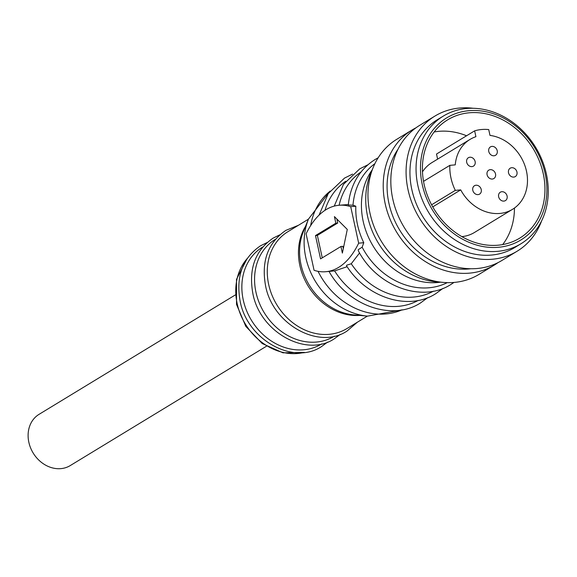 <?xml version="1.0" encoding="UTF-8"?>
<svg xmlns="http://www.w3.org/2000/svg" width="577" height="577" viewBox="0 0 577 577"><rect width="100%" height="100%" fill="white"/><g stroke="black" fill="none" stroke-linecap="round" stroke-linejoin="round"><path stroke-width="0.87" d="M321.742 343.878L321.512 344.022A56.719 47.538 -121.3 0 1 243.263 299.982A56.719 47.538 -121.3 0 1 262.557 247.1L262.795 246.963M334.451 336.146L334.22 336.29A56.719 47.538 -121.3 0 1 255.972 292.258A56.719 47.538 -121.3 0 1 275.265 239.376L275.503 239.231M367.39 316.109L346.928 328.558A56.719 47.538 -121.3 0 1 268.68 284.526A56.719 47.538 -121.3 0 1 287.973 231.644L308.435 219.195M235.221 295.006L39.056 414.336A29.997 25.143 58.7 0 0 28.85 442.299A29.997 25.143 58.7 0 0 70.228 465.589L266.401 346.265M324.966 210.345A69.81 58.508 -121.3 0 1 345.76 181.243M325.861 271.709A108.599 54.786 84.8 0 1 314.068 270.303L306.113 233.808A108.599 54.786 84.8 0 1 338.915 205.275A108.599 54.786 84.8 0 1 350.715 206.681L358.67 243.169A108.599 54.786 84.8 0 1 325.861 271.709L334.61 270.894A69.81 58.508 -121.3 0 0 418.253 300.422M361.007 171.968A69.81 58.508 58.7 0 0 339.125 205.253M378.166 157.773L375.043 159.533C359.384 169.566 350.463 184.719 348.277 204.994L352.994 205.203A69.81 58.508 -121.3 0 1 374.913 163.637M442.977 288.392L435.75 293.679C408.552 311.27 366.489 297.819 346.474 265.701L346.755 265.175L351.256 263.768A69.81 58.508 58.7 0 0 433.507 291.147M453.998 282.434L450.998 284.403C422.104 303.25 376.759 286.444 358.274 250.678L358.303 249.61L362.154 247.216L363.77 242.708L358.67 243.169M447.298 282.636A69.81 58.508 -121.3 0 1 362.154 247.216M440.655 282.16A69.81 58.508 -121.3 0 1 363.164 221.229A69.81 58.508 -121.3 0 1 372.273 169.753M350.715 206.681L355.814 206.22A69.81 58.508 58.7 0 0 357.502 224.669A69.81 58.508 58.7 0 0 363.77 242.708M440.951 282.167A74.714 62.619 -121.3 0 1 367.585 216.353A74.714 62.619 -121.3 0 1 372.41 169.487M412.079 129.976L396.832 139.259A79.078 66.276 58.7 0 0 369.929 212.985A79.078 66.276 58.7 0 0 479.025 274.378L494.273 265.103A79.078 66.276 -121.3 0 1 385.184 203.71A79.078 66.276 -121.3 0 1 412.079 129.976A79.078 66.276 -121.3 0 1 415.916 127.849M497.929 262.679A79.078 66.276 -121.3 0 1 494.273 265.103M398.015 149.234A74.714 62.619 58.7 0 0 388.934 203.371A74.714 62.619 58.7 0 0 470.709 268.745M434.95 116.056L419.703 125.332A79.092 66.29 58.7 0 0 392.793 199.072A79.092 66.29 58.7 0 0 501.903 260.472L517.158 251.197A79.092 66.29 -121.3 0 1 408.047 189.797A79.092 66.29 -121.3 0 1 434.95 116.056A79.092 66.29 -121.3 0 1 473.154 108.281M541.63 220.854A79.092 66.29 -121.3 0 1 517.158 251.197M443.324 116.085L437.222 119.792A74.714 62.619 58.7 0 0 411.805 189.451A74.714 62.619 58.7 0 0 514.886 247.461L520.981 243.746A74.714 62.619 -121.3 0 1 417.907 185.744A74.714 62.619 -121.3 0 1 443.324 116.085A74.714 62.619 -121.3 0 1 546.397 174.088A74.714 62.619 -121.3 0 1 520.981 243.746M545.114 173.417A71.44 59.878 -121.3 0 1 498.564 247.273A71.44 59.878 -121.3 0 1 422.249 184.561A71.44 59.878 -121.3 0 1 468.791 110.705A71.44 59.878 -121.3 0 1 545.114 173.417M543.231 173.583A69.262 58.046 58.7 0 0 447.687 119.814A69.262 58.046 58.7 0 0 424.124 184.388A69.262 58.046 58.7 0 0 519.675 238.164A69.262 58.046 58.7 0 0 543.231 173.583M466.555 135.768A69.262 58.046 58.7 0 0 434.178 131.96M437.626 159.122L436.522 154.037L474.647 130.849A46.903 39.308 -121.3 0 1 488.712 129.573L489.988 135.407A40.902 34.281 -121.3 0 1 526.476 171.16A40.902 34.281 -121.3 0 1 512.564 209.292A40.902 34.281 -121.3 0 1 460.713 189.883L432.757 206.891M488.769 151.477A4.912 4.111 -121.3 0 1 490.436 146.897A4.912 4.111 -121.3 0 1 497.208 150.712A4.912 4.111 -121.3 0 1 495.535 155.285A4.912 4.111 -121.3 0 1 488.769 151.477M472.801 190.309A4.912 4.111 -121.3 0 1 474.467 185.729A4.912 4.111 -121.3 0 1 481.24 189.544A4.912 4.111 -121.3 0 1 479.566 194.117A4.912 4.111 -121.3 0 1 472.801 190.309M508.517 172.79A4.912 4.111 -121.3 0 1 510.183 168.21A4.912 4.111 -121.3 0 1 516.956 172.025A4.912 4.111 -121.3 0 1 515.283 176.598A4.912 4.111 -121.3 0 1 508.517 172.79M487.082 174.73A4.912 4.111 -121.3 0 1 488.755 170.157A4.912 4.111 -121.3 0 1 495.528 173.965A4.912 4.111 -121.3 0 1 493.854 178.545A4.912 4.111 -121.3 0 1 487.082 174.73M498.643 196.786A4.912 4.111 -121.3 0 1 500.317 192.213A4.912 4.111 -121.3 0 1 507.089 196.021A4.912 4.111 -121.3 0 1 505.416 200.601A4.912 4.111 -121.3 0 1 498.643 196.786M466.692 162.303A4.912 4.111 -121.3 0 1 468.365 157.73A4.912 4.111 -121.3 0 1 475.131 161.538A4.912 4.111 -121.3 0 1 473.465 166.111A4.912 4.111 -121.3 0 1 466.692 162.303M352.994 205.203L355.814 206.22M348.328 204.518L338.915 205.275M342.37 253.087L347.289 229.43L334.415 216.599L335.85 223.184L315.489 235.575L320.567 258.878L340.935 246.494L342.37 253.087M347.145 266.718L334.61 270.894M359.565 252.942L351.256 263.768M340.935 246.494L342.81 246.321L343.301 248.593M315.489 235.575L317.364 235.402L322.262 257.854M335.85 223.184L337.725 223.018L317.364 235.402M336.86 219.029L337.725 223.018M502.682 244.569A69.262 58.046 58.7 0 0 514.46 208.037M422.472 171.852A40.902 34.281 -121.3 0 1 431.921 162.599L470.046 139.403A40.902 34.281 -121.3 0 1 475.917 136.684L474.647 130.849M512.564 209.292L474.438 232.488A40.902 34.281 -121.3 0 1 461.867 236.62M431.603 204.785L455.303 190.374A46.903 39.308 -121.3 0 1 449.851 165.354L423.525 181.366M449.851 165.354L455.253 164.863A40.902 34.281 -121.3 0 1 470.046 139.403M455.303 190.374L460.713 189.883M303.855 352.482A56.719 47.538 -121.3 0 1 237.169 303.697A56.719 47.538 -121.3 0 1 246.927 258.893M308.507 219.022L303.351 231.665A57.311 48.028 58.7 0 0 300.999 264.605A57.311 48.028 58.7 0 0 353.975 314.898L367.578 316.131A66.86 56.034 -121.3 0 1 305.774 257.45A66.86 56.034 -121.3 0 1 308.507 219.022L330.094 191.045M359.651 315.41A56.719 47.538 -121.3 0 1 299.86 265.557A56.719 47.538 -121.3 0 1 305.5 226.393M310.657 225.607A69.81 58.508 -121.3 0 1 329.849 191.369M401.945 309.892A69.81 58.508 -121.3 0 1 318.05 271.327M247.223 258.446L236.491 279.376L236.527 304.432L245.802 326.38L262.225 343.539L282.961 352.821L304.382 352.417M327.635 342.067L321.627 346.503C293.282 365.63 247.028 339.543 240.119 301.064C235.777 276.571 242.535 258.164 260.407 245.86L267.108 242.556M340.343 334.343L334.335 338.771C305.99 357.899 259.737 331.811 252.827 293.34C248.485 268.839 255.243 250.432 273.116 238.128L279.816 234.825M357.372 322.204L347.044 331.039C318.699 350.167 272.445 324.079 265.535 285.608C261.193 261.107 267.952 242.701 285.824 230.396L298.417 225.29M352.561 174.103L344.541 178.084L328.255 193.576L319.074 215.12M328.998 271.385C348.104 305.81 392.23 321.331 420.496 302.954L427.723 297.667M367.816 164.827L359.788 168.809L343.43 184.402L334.263 206.097M367.578 316.131L402.349 309.82"/></g></svg>
